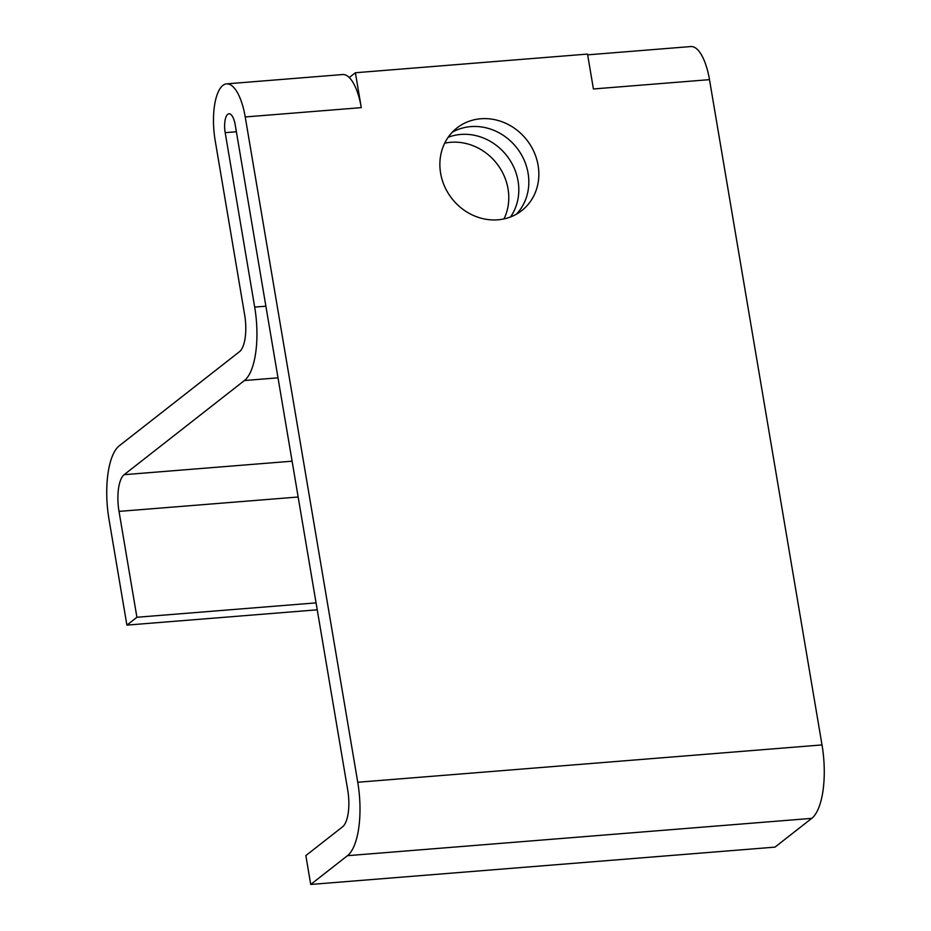 <?xml version="1.0" encoding="UTF-8"?>
<svg xmlns="http://www.w3.org/2000/svg" width="931" height="931" viewBox="0 0 931 931"><rect width="100%" height="100%" fill="white"/><g stroke="black" fill="none" stroke-linecap="round" stroke-linejoin="round"><path stroke-width="1.4" d="M516.426 214.177A52.508 47.551 51.9 0 0 516.775 147.82A52.508 47.551 51.9 0 0 452.28 132.237M440.619 173.201A52.508 47.551 -128.1 0 1 456.993 127.943A52.508 47.551 -128.1 0 1 505.964 123.392A52.508 47.551 -128.1 0 1 538.106 165.357A52.508 47.551 -128.1 0 1 521.732 210.627A52.508 47.551 -128.1 0 1 472.75 215.166A52.508 47.551 -128.1 0 1 440.619 173.201M503.974 218.913A52.508 47.551 51.9 0 0 496.735 163.507A52.508 47.551 51.9 0 0 444.681 143.188M448.148 137.288A52.508 47.551 -128.1 0 1 506.755 155.663A52.508 47.551 -128.1 0 1 510.525 216.958M355.386 72.746L361.286 107.635A45.002 16.386 -94.6 0 0 349.265 77.541L355.386 72.746L587.519 54.079L593.419 88.969L709.492 79.647L822.015 744.928A60.003 21.844 85.4 0 1 811.739 818.361L774.988 847.129L310.721 884.45L347.472 855.682A60.003 21.844 -94.6 0 0 357.748 782.249L245.225 116.957A45.002 16.386 -94.6 0 0 226.582 83.871A45.002 16.386 -94.6 0 0 215.166 140.5L244.667 314.946A30.001 10.916 85.4 0 1 239.523 351.662L119.261 445.809A60.003 21.844 -94.6 0 0 108.985 519.242L126.895 625.108L136.915 617.265L119.017 511.398A30.001 10.916 85.4 0 1 124.149 474.682L244.411 380.535A60.003 21.844 -94.6 0 0 254.687 307.09L225.186 132.656A15.001 5.458 85.4 0 1 228.991 113.78A15.001 5.458 85.4 0 1 235.206 124.812L347.729 790.093A30.001 10.916 85.4 0 1 342.585 826.809L305.845 855.577L310.721 884.45M349.265 77.541A45.002 16.386 -94.6 0 0 342.655 74.538L226.582 83.871M587.647 54.848L690.849 46.55A45.002 16.386 85.4 0 1 709.492 79.647M317.238 609.817L126.895 625.108M136.915 617.265L316.063 602.869M236.381 131.748L225.186 132.656M265.882 306.194L254.687 307.09M361.286 107.635L245.225 116.957M822.015 744.928L357.748 782.249M292.101 461.182L124.149 474.682M298.153 497.003L119.017 511.398M277.997 377.835L244.411 380.535M811.739 818.361L347.472 855.682"/></g></svg>
